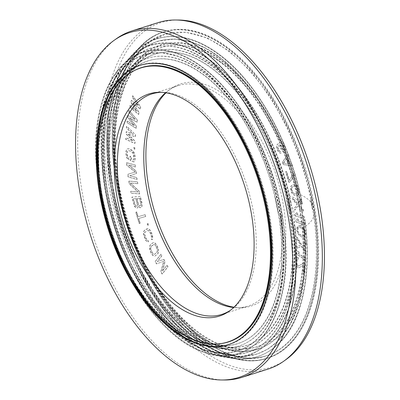 <?xml version="1.0" encoding="UTF-8"?>
<svg xmlns="http://www.w3.org/2000/svg" width="400" height="400" viewBox="0 0 400 400"><rect width="100%" height="100%" fill="white"/><g stroke="black" fill="none" stroke-linecap="round" stroke-linejoin="round"><path stroke-width="0.3" stroke-dasharray="2 1.5" d="M278.755 150.365L279.265 151.11L280.21 151.535L280.945 153.235L279.44 152.845L278.515 152.03L277.15 149.3L276.615 146.715L276.705 145.16L277.75 144.025L278.45 143.885L279.52 144.595L282.95 149.91L283.63 150.16L284.26 148.955L283.84 146.655L282.865 144.385L282.235 143.36L280.875 142.86L280.145 141.16L281.94 141.34L283.74 143.75L285.175 147.54L285.28 150.445L284.94 151.435L284.215 151.965L282.32 151.115L279.55 146.435L278.89 145.8L278.335 145.835L277.73 146.645L278.025 148.665L278.755 150.365L280.395 151.475L281.13 153.18L279.625 152.785L278.7 151.97L277.335 149.245L276.8 146.66L276.89 145.1L277.935 143.97L278.635 143.83L279.705 144.535L283.135 149.85L283.815 150.1L284.445 148.895L284.025 146.595L283.05 144.325L282.42 143.3L281.06 142.805L280.33 141.105L282.125 141.28L283.925 143.69L285.36 147.48L285.465 150.385L285.125 151.375L284.4 151.905L282.505 151.055L279.075 145.74L278.23 145.985L277.915 146.59L278.21 148.605L278.94 150.31M311.495 198.87A168.53 91.725 72.4 0 1 266.775 355.63A168.53 91.725 72.4 0 1 118.31 180.715L115.23 154.38L114.85 129.14L117.18 105.67L122.165 84.595L129.665 66.48L139.475 51.82L151.34 41.005L164.935 34.32L185.31 32.15L207.165 37.88L229.445 51.225L251.065 71.545L270.975 97.855L288.215 128.875L301.94 163.1L311.495 198.87M151.84 93.935L178.27 85.56A115.66 62.95 -107.6 0 1 280.155 205.6A115.66 62.95 72.4 0 1 248.16 306.065A115.66 62.95 72.4 0 1 237.195 307.69L240.02 307.71A116.545 63.43 72.4 0 0 283.31 204.835A116.545 63.43 -107.6 0 0 170.67 88.9A116.545 63.43 -107.6 0 0 166.02 92.79M240.02 307.71A116.545 63.43 72.4 0 1 233.98 307.21M140.045 108.87L132.695 103.16L139.03 112.56L138.525 114.405L129.555 106.91L129.935 105.525L136.795 111.3L130.82 102.295L131.325 100.45L138.315 105.76L132.21 97.22L132.59 95.835L140.55 107.025L140.23 108.815L132.88 103.105L139.215 112.505L138.71 114.35L129.74 106.85L130.12 105.465L136.98 111.24L131.005 102.235L131.51 100.39L138.5 105.705L132.395 97.16L132.775 95.78L140.735 106.97L140.23 108.815M292.29 165.78L283.175 164.595L282.33 162.25L288.055 154.065L288.69 155.82L287.22 157.885L289.335 163.745L291.655 164.025L292.475 165.72L283.36 164.535L282.515 162.19L288.24 154.005L288.875 155.765L287.405 157.83L289.52 163.685L291.84 163.965L292.475 165.72M294.975 174.46L289.68 182.215L288.835 182.43L285.635 171.665L286.48 171.455L289.145 180.425L294.44 172.665L295.16 174.4L289.865 182.16L289.02 182.37L285.82 171.605L286.665 171.395L289.33 180.365L294.625 172.61L295.16 174.4M137.28 120.24L136.96 122.27L129.54 117.965L136.325 126.33L136.005 128.365L126.9 122.555L127.14 121.035L134.105 125.515L127.7 117.48L128.02 115.45L135.065 119.42L128.58 111.895L128.815 110.37L137.465 120.18L137.145 122.21L129.725 117.905L136.505 126.275L136.19 128.305L127.085 122.495L127.325 120.975L134.29 125.455L127.885 117.42L128.205 115.39L135.25 119.36L128.765 111.835L129 110.315L137.465 120.18M135.33 134.705L135.2 136.885L127.83 134.055L134.945 141.25L134.815 143.43L125.73 139.415L125.825 137.775L132.785 140.89L126.05 133.96L126.175 131.775L133.17 134.345L126.4 127.955L126.5 126.32L135.515 134.645L135.385 136.825L128.015 133.995L135.13 141.19L135 143.375L125.915 139.355L126.01 137.72L132.97 140.83L126.235 133.9L126.36 131.72L133.355 134.285L126.585 127.9L126.685 126.26L135.515 134.645M134.78 147.94L134.775 149.35L133.815 148.805L133.82 147.395L134.965 147.88L134.96 149.295L134 148.745L134.005 147.335L134.965 147.88M133.82 161.94L130.205 160.535L130.025 156.2L131.17 156.735L131.28 159.335L132.805 160.05L133.365 160.025L133.715 159.335L133.51 154.425L132.5 152.535L131.72 151.89L128.86 150.555L127.555 150.795L127.065 152.55L127.175 155.155L127.83 157.44L128.415 158L128.485 159.73L127.52 159L126.71 157.485L126.03 154.62L125.92 152.02L126.39 149.685L127.105 148.885L128.785 148.82L132.615 150.89L134.215 153.335L134.895 156.205L134.87 160.16L134.005 161.88L130.39 160.475L130.21 156.14L131.355 156.675L131.465 159.275L133.55 159.965L134.04 158.21L133.695 154.365L132.685 152.475L131.905 151.83L128.29 150.43L127.395 151.425L127.25 152.495L127.595 156.34L128.6 157.94L128.67 159.675L127.705 158.94L126.895 157.425L126.215 154.56L126.24 150.605L127.29 148.825L128.97 148.76L131.835 150.1L133.59 151.765L134.4 153.28L135.08 156.145L135.185 158.745L134.72 161.08L134.005 161.88M129.77 175.7L136.73 177.68L136.935 179.46L128.09 176.95L127.785 174.275L135.175 172.06L126.765 165.36L126.46 162.685L135.305 165.195L135.505 166.98L128.545 165L135.98 171.14L136.255 173.515L129.77 175.7L136.915 177.62L137.12 179.405L128.275 176.89L127.97 174.215L135.36 172L126.95 165.3L126.645 162.625L135.49 165.135L135.69 166.92L128.73 164.94L136.165 171.08L136.44 173.46L129.955 175.645M138.185 206.72L137.71 207.69L136.555 208.105L135.025 207.015L134.205 205.86L131.86 197.135L140.11 196.365L142.1 205.12L141.395 207.345L140.065 207.775L138.21 206.1L138.37 206.66L137.44 207.98L136.14 207.795L135.21 206.955L133.84 204.31L132.045 197.075L140.295 196.305L142.085 203.54L142.055 206.315L141.58 207.285L140.25 207.72L138.395 206.04L138.37 206.66M137.675 183.69L130.185 183.01L139.07 191.225L139.57 193.94L130.985 193.155L130.65 191.345L137.955 192.015L129.255 183.815L128.755 181.1L137.34 181.885L137.86 183.635L130.37 182.95L139.255 191.17L139.755 193.88L131.17 193.095L130.835 191.29L138.14 191.955L129.44 183.755L128.94 181.04L137.525 181.825L137.86 183.635M138.02 216.735L145.015 214.695L145.57 216.48L138.575 218.525L140.05 223.295L139.22 223.535L135.71 212.21L136.545 211.97L138.02 216.735L145.2 214.635L145.755 216.425L138.76 218.465L140.235 223.235L139.405 223.48L135.895 212.155L136.73 211.91L138.205 216.68M147.915 223.59L148.43 225.06L147.635 225.405L147.12 223.935L148.1 223.53L148.615 225L147.82 225.35L147.305 223.88L148.1 223.53M152.47 239.04L151.82 239.78L151.14 238.045L151.48 237.49L151.14 235.2L149.51 231.535L148.185 230.54L147.46 230.61L145.18 231.96L144.685 232.61L144.495 234.5L145.82 238.345L147.075 240.095L147.645 240.115L148.325 241.845L147.45 242.005L145.63 240.235L143.47 234.75L143.47 231.905L144.5 230.23L146.78 228.88L148.49 228.935L150.31 230.705L152.055 234.66L152.655 238.98L152.005 239.72L151.325 237.99L151.665 237.43L151.325 235.14L149.695 231.475L148.37 230.48L147.645 230.555L145.365 231.9L144.87 232.55L144.68 234.445L146.005 238.285L147.26 240.035L147.83 240.055L148.51 241.79L147.635 241.95L145.815 240.18L143.655 234.695L143.655 231.845L144.685 230.17L147.835 228.66L149.735 229.675L151.215 232L152.655 236.135L152.655 238.98M158.44 252.095L157.58 254.02L154.685 256.175L152.8 255.485L151.22 253.355L149.68 249.625L149.475 246.68L150.33 244.75L153.23 242.595L155.11 243.285L156.69 245.42L158.235 249.145L158.625 252.035L157.765 253.96L154.87 256.115L152.985 255.425L151.405 253.295L149.865 249.57L149.66 246.62L150.515 244.695L153.415 242.54L155.295 243.23L156.875 245.36L158.42 249.085L158.625 252.035M162.445 270.965L166.945 265.24L167.81 266.805L162.1 274.08L160.795 271.73L163.735 261.315L156.46 263.895L155.155 261.55L160.87 254.275L161.735 255.845L157.24 261.565L163.76 259.5L164.92 261.585L162.445 270.965L167.13 265.18L167.995 266.75L162.285 274.02L160.98 271.67L163.92 261.255L156.645 263.84L155.34 261.49L161.055 254.22L161.92 255.785L157.425 261.51L163.945 259.44L165.105 261.525L162.63 270.905M292.84 184.63L294.43 184.53L295.985 185.045L297.585 186.475L298.47 187.95L299.33 191.57L299.16 193.11L298.28 194.7L297.01 195.39L295.42 195.49L293.86 194.975L292.265 193.545L291.375 192.07L290.515 188.45L291.005 185.97L292.84 184.63L294.615 184.475L297.025 185.545L298.655 187.89L299.515 191.51L299.345 193.055L299.03 193.99L298.005 194.975L295.605 195.43L294.045 194.915L292.45 193.485L291.56 192.01L290.7 188.39L291.19 185.91L293.025 184.575M303.995 216.49L304.225 218.285L295.425 216.135L295.195 214.345L296.275 212.875L297.77 213.24L296.69 214.71L304.18 216.435L304.41 218.225L295.61 216.075L295.38 214.285L296.46 212.815L297.955 213.18L296.875 214.65L304.18 216.435M303.005 209.38L303.32 211.185L298.02 205.545L294.695 210.17L294.38 208.36L297.125 204.555L292.895 199.93L292.58 198.125L297.7 203.74L301.205 199.14L301.525 200.95L298.775 204.75L303.19 209.32L303.505 211.125L298.205 205.49L294.88 210.11L294.565 208.3L297.31 204.5L293.08 199.87L292.765 198.065L297.885 203.68L301.39 199.085L301.71 200.89L298.96 204.695L303.19 209.32M296.065 222.065L295.88 220.29L297.025 218.93L298.535 219.41L297.395 220.77L304.755 223.1L304.94 224.875L296.065 222.065L296.065 220.23L297.21 218.875L298.72 219.35L297.58 220.71L304.94 223.04L305.125 224.815L296.25 222.01M299.015 225.89L301.67 226.745L304.02 228.89L305.295 231.71L305.49 235.2L304.48 237.04L302.26 237.22L299.575 235.78L297.57 233.215L296.625 229.69L297.21 226.815L297.73 226.19L299.2 225.83L301.855 226.685L304.205 228.83L305.48 231.65L305.675 235.145L304.665 236.98L303.935 237.235L302.445 237.16L300.73 236.425L299.17 235.185L297.755 233.155L297.1 231.455L296.905 227.965L297.915 226.13L299.2 225.83M305.845 253.775L301.31 246.29L296.855 248.47L296.875 246.785L300.56 245L296.97 238.92L296.995 237.235L301.335 244.605L305.985 242.545L305.96 244.23L302.28 246.015L305.865 252.09L306.03 253.72L301.495 246.235L297.04 248.41L297.06 246.725L300.745 244.94L297.155 238.86L297.18 237.175L301.52 244.55L306.17 242.485L306.145 244.17L302.465 245.955L306.05 252.035L306.03 253.72M296.94 264.605L297.82 265.905L298.64 266.005L304.245 262.585L305.185 263.36L304.04 272.745L303.095 271.97L303.99 264.67L299.045 267.775L297.63 267.47L296.53 266.275L295.905 264.615L295.785 260.495L296.7 258.095L297.585 257.67L298.37 258.03L298.21 259.335L297.105 259.865L296.63 262.055L296.94 264.605L298.005 265.845L298.825 265.945L304.43 262.525L305.37 263.3L304.225 272.69L303.28 271.91L304.175 264.61L299.23 267.715L297.815 267.41L296.715 266.22L295.84 263.2L295.97 260.44L296.885 258.035L297.77 257.615L298.555 257.975L298.395 259.28L297.29 259.805L296.945 260.955L297.125 264.55M305.395 260.22L296.445 253.87L296.555 252.24L297.995 251.56L299.52 252.64L298.08 253.325L305.505 258.59L305.58 260.16L296.63 253.81L296.74 252.185L298.18 251.5L299.705 252.58L298.265 253.265L305.69 258.535L305.58 260.16M139.79 205.955L140.77 205.555L140.97 204.915L139.505 198.27L136.87 198.515L138.29 204.245L138.69 205.13L139.79 205.955L140.955 205.495L141.155 204.86L139.69 198.21L137.055 198.46L138.475 204.185L138.875 205.07L139.975 205.895M133.365 198.845L134.78 204.57L135.68 206.03L136.635 206.25L137.085 205.9L137.24 204.34L135.82 198.615L133.365 198.845L135.365 205.4L135.865 205.97L136.82 206.19L137.27 205.84L137.425 204.285L136.005 198.555L133.55 198.785M150.64 249.175L152.705 253.61L154.045 254.39L154.73 254.18L156.805 252.355L157.385 250.675L156.895 248.365L155.205 245.16L154.54 244.57L153.185 244.59L151.105 246.415L150.525 248.1L150.64 249.175L152.89 253.555L154.23 254.33L154.915 254.12L156.99 252.3L157.57 250.615L157.08 248.31L155.39 245.1L154.05 244.325L151.29 246.355L150.71 248.04L150.825 249.115M283.385 163.125L288.6 163.75L286.695 158.48L283.385 163.125L288.785 163.69L286.88 158.42L283.57 163.065M291.475 188.695L291.655 190.215L292.76 192.595L294.105 193.735L296.475 193.895L297.465 193.525L298.375 191.325L298.195 189.805L297.09 187.425L295.745 186.285L293.375 186.13L292.385 186.495L291.475 188.695L292.945 192.535L294.29 193.675L296.66 193.835L297.65 193.465L298.56 191.265L298.38 189.745L297.275 187.365L295.93 186.225L293.56 186.07L292.57 186.44L291.66 188.64M301.56 228.115L299.1 227.345L298.02 228.015L297.58 230.095L297.85 231.635L299.49 234.325L300.65 235.11L303.11 235.88L304.19 235.21L304.63 233.13L303.93 230.555L302.72 228.9L301.745 228.06L299.285 227.285L298.205 227.955L297.765 230.04L298.47 232.61L299.675 234.265L300.835 235.05L303.295 235.825L304.375 235.15L304.705 234.44L304.545 231.53L302.905 228.84L301.745 228.06M178.27 85.56A115.66 62.95 -107.6 0 0 168.37 90.545A115.66 62.95 -107.6 0 0 165.59 92.725M237.195 307.69A115.66 62.95 72.4 0 1 233.67 307.51M161.4 92.325A115.66 62.95 -107.6 0 1 162.805 92.31A115.66 62.95 -107.6 0 1 253.73 213.975A115.66 62.95 72.4 0 1 231.63 309.455A115.66 62.95 72.4 0 1 230.475 310.25M178.355 20.02A180.865 98.435 -107.6 0 0 111.17 179.67A180.865 98.435 72.4 0 0 285.985 359.59M158.3 22.56A181.75 98.92 -107.6 0 0 108.015 180.43A181.75 98.92 72.4 0 0 268.13 369.065M267.59 358.2A171.225 93.19 72.4 0 0 314.965 209.465A171.225 93.19 -107.6 0 0 164.12 31.75A171.225 93.19 -107.6 0 0 116.75 180.485A171.225 93.19 72.4 0 0 267.59 358.2L266.93 358.41A171.225 93.19 72.4 0 1 116.09 180.695A171.225 93.19 -107.6 0 1 163.46 31.96A171.225 93.19 -107.6 0 1 314.3 209.675A171.225 93.19 72.4 0 1 266.93 358.41C236.26 368.655 196.24 346.8 165.31 303.075C141.325 269.78 123.105 224.63 115.955 180.775C103.17 107.775 123.655 43.29 163.46 31.96L164.12 31.75M314.29 211.615L313.665 207.845C312.065 201.92 307.03 197.27 298.555 193.895L298.16 194.205L302.36 203.875C291.135 144.235 258.76 84.82 222.015 56.475C198.755 38.495 176.9 32.59 156.445 38.765C112.64 50.97 94.07 129.7 115.9 209.775C129.58 263.37 159.405 313.84 192.46 339.3C237.59 375.915 285.45 360.315 300.87 303.97C307.84 279.615 309.21 251.52 304.975 219.675L304.99 219.895C304.955 223.065 304.49 225.445 303.595 227.03L304.04 227.02C311.2 222.8 314.615 217.665 314.29 211.615A171.07 93.105 72.4 0 1 241.695 360.02A171.07 93.105 72.4 0 1 115.955 180.78A171.07 93.105 -107.6 0 1 187.115 30.325A171.07 93.105 -107.6 0 1 313.665 207.845M294.185 224.405A162.335 88.35 72.4 0 1 172.105 327A162.335 88.35 72.4 0 1 127.83 59.55A162.335 88.35 72.4 0 1 290.775 203.82A162.335 88.35 72.4 0 1 292.685 214.14A162.335 88.35 -107.6 0 1 294.185 224.405L294.665 224.645A162.255 88.31 72.4 0 1 172.52 326.705A162.255 88.31 72.4 0 1 128.285 59.53A162.255 88.31 72.4 0 1 291.125 203.26L290.775 203.82C294.455 211.05 295.59 217.915 294.185 224.405L294.665 224.645L293 229.985L293.445 229.945C298.685 227.78 302.36 224.285 304.48 219.47L304.99 219.895A166.62 90.685 72.4 0 1 180.495 328.1A166.62 90.685 72.4 0 1 134.91 52.745A166.62 90.685 72.4 0 1 302.295 203.625L301.98 204.375C298.065 199.72 293.315 196.715 287.72 195.36L287.315 195.64L291.18 203.435C277.055 130.695 230.32 61.33 185.615 46.87C134.17 26.805 94.35 82.745 101.995 164.025C107.075 246.23 160.48 337.98 212.63 353.92C266.765 374.97 307.055 311.235 294.665 224.5M293 229.985L293.445 229.945A155.335 84.54 72.4 0 1 174.315 319.235A155.335 84.54 72.4 0 1 132.385 65.94A155.335 84.54 72.4 0 1 287.72 195.36L287.315 195.64A155.415 84.585 72.4 0 0 131.89 66.005A155.415 84.585 72.4 0 0 173.85 319.475A155.415 84.585 72.4 0 0 293 229.985M303.595 227.03L304.04 227.02A159.7 86.92 72.4 0 1 181.925 320.27A159.7 86.92 72.4 0 1 138.745 59.42A159.7 86.92 72.4 0 1 298.555 193.895L298.16 194.205A159.78 86.96 72.4 0 0 138.25 59.48A159.78 86.96 72.4 0 0 181.465 320.52A159.78 86.96 72.4 0 0 303.595 227.03M116.315 38.765A181.75 98.92 -107.6 0 0 81.59 188.81A181.75 98.92 72.4 0 0 224.475 380M228.235 341.845A143.745 78.235 72.4 0 1 101.605 192.65A143.745 78.235 -107.6 0 1 141.37 67.79C102.045 78.25 86.555 152.19 109.015 224.01C130.31 299.6 188.41 356.765 228.235 341.845M220.96 343.585A143.905 78.32 72.4 0 1 110.37 228.41A143.905 78.32 72.4 0 1 134.425 70.555M151.395 308.635A155.27 84.505 72.4 0 0 250.86 344.265A155.27 84.505 72.4 0 0 280.475 216.12A155.27 84.505 -107.6 0 0 277.55 201.11A155.27 84.505 72.4 0 0 177.275 56.175A155.27 84.505 72.4 0 0 97.69 139.185M132.57 280.5A155.27 84.505 72.4 0 1 98.51 173.04M280.905 215.96A155.19 84.465 72.4 0 1 170.67 328.615A155.19 84.465 72.4 0 1 120.46 71.345A155.19 84.465 72.4 0 1 277.935 200.75A155.19 84.465 -107.6 0 1 280.905 215.96M278.54 214.875A148.35 80.74 -107.6 0 0 274.73 196.165A148.35 80.74 72.4 0 0 124.05 78A148.35 80.74 72.4 0 0 174.005 323.32A148.35 80.74 72.4 0 0 278.54 214.875M278.975 214.72A148.27 80.7 72.4 0 1 174.51 323.115A148.27 80.7 72.4 0 1 124.55 77.935A148.27 80.7 72.4 0 1 275.15 195.95A148.27 80.7 -107.6 0 1 278.975 214.72M291.125 213.915A159.64 86.885 -107.6 0 0 288.495 200.185A159.64 86.885 72.4 0 0 126.6 64.54A159.64 86.885 72.4 0 0 177.34 329.445A159.64 86.885 72.4 0 0 291.125 213.915M291.555 213.755A159.56 86.84 -107.6 0 0 288.87 199.775A159.56 86.84 72.4 0 0 127.045 64.54A159.56 86.84 72.4 0 0 177.885 329.275A159.56 86.84 72.4 0 0 291.555 213.755M289.19 212.67A152.72 83.12 -107.6 0 0 285.495 194.345A152.72 83.12 72.4 0 0 130.405 71.455A152.72 83.12 72.4 0 0 181.39 324.14A152.72 83.12 72.4 0 0 289.19 212.67M289.625 212.51A152.64 83.075 72.4 0 1 181.895 323.935A152.64 83.075 72.4 0 1 130.895 71.395A152.64 83.075 72.4 0 1 285.91 194.115A152.64 83.075 -107.6 0 1 289.625 212.51M301.775 211.71A164.005 89.26 -107.6 0 0 299.49 199.565A164.005 89.26 72.4 0 0 133.285 57.635A164.005 89.26 72.4 0 0 184.485 330.04A164.005 89.26 72.4 0 0 301.775 211.71M302.205 211.55A163.925 89.215 72.4 0 1 185.04 329.885A163.925 89.215 72.4 0 1 133.71 57.65A163.925 89.215 72.4 0 1 299.86 199.095A163.925 89.215 -107.6 0 1 302.205 211.55M299.84 210.465A157.085 85.495 -107.6 0 0 296.28 192.645A157.085 85.495 72.4 0 0 136.785 64.87A157.085 85.495 72.4 0 0 188.75 324.935A157.085 85.495 72.4 0 0 299.84 210.465M300.275 210.305A157.005 85.45 -107.6 0 0 296.69 192.39A157.005 85.45 72.4 0 0 137.275 64.82A157.005 85.45 72.4 0 0 189.26 324.735A157.005 85.45 72.4 0 0 300.275 210.305M312.425 209.505L310.565 199.39A168.375 91.64 -107.6 0 1 312.425 209.505M164.935 34.32L164.275 34.53C116.285 47.29 99.045 138.905 128.21 224.8C154.57 310.135 220.245 372.705 266.115 355.84A168.53 91.725 72.4 0 0 312.74 209.445A168.53 91.725 -107.6 0 0 310.91 199.46A168.53 91.725 -107.6 0 0 164.275 34.53A168.53 91.725 -107.6 0 0 117.65 180.92A168.53 91.725 72.4 0 0 266.115 355.84L266.775 355.63M280.535 214.945A150.97 82.165 -107.6 0 0 131.275 67.375A150.97 82.165 -107.6 0 0 163.2 314.49A150.97 82.165 -107.6 0 0 282.83 232.735A150.97 82.165 -107.6 0 0 280.535 214.945M280.1 215.105A151.05 82.21 -107.6 0 0 130.745 67.47A151.05 82.21 -107.6 0 0 162.745 314.745A151.05 82.21 -107.6 0 0 282.39 232.795A151.05 82.21 -107.6 0 0 280.1 215.105M123.13 264.41A157.89 85.93 -107.6 0 0 234.76 354.42A157.89 85.93 -107.6 0 0 284.235 228.715A157.89 85.93 -107.6 0 0 282.465 216.19A157.89 85.93 -107.6 0 0 165.23 50.59A157.89 85.93 -107.6 0 0 100.07 191.675M282.035 216.345A157.97 85.975 -107.6 0 0 124.875 62.78A157.97 85.975 -107.6 0 0 161.81 323.23A157.97 85.975 -107.6 0 0 283.765 228.575A157.97 85.975 -107.6 0 0 282.035 216.345M198.545 343.665A146.6 79.79 -107.6 0 0 271.06 225.03A146.6 79.79 -107.6 0 0 269.885 217.15A146.6 79.79 -107.6 0 0 202.57 84.38A146.6 79.79 -107.6 0 0 116.055 83.405M139.895 65.425L140.23 65.325A146.445 79.7 72.4 0 1 140.56 65.22A146.445 79.7 72.4 0 1 269.565 217.21A146.445 79.7 -107.6 0 1 270.57 223.81A146.445 79.7 72.4 0 1 229.05 344.415A146.445 79.7 72.4 0 1 228.72 344.52L228.39 344.625M304.48 219.47A166.7 90.73 72.4 0 1 180.12 328.43A166.7 90.73 72.4 0 1 134.48 52.745A166.7 90.73 72.4 0 1 301.98 204.375M168.37 90.545L170.67 88.9M221.73 314.44L248.16 306.065M162.805 92.31L159.98 92.29M231.63 309.455L229.33 311.1M151.34 308.57L176.665 334.33L203.145 349.55L216.155 352.785L228.665 352.985L240.415 350.155L251.155 344.34L260.675 335.67L268.77 324.33L280.105 294.57L284.265 257.465L280.925 215.98L277.975 200.85L270.485 173.83L260.4 147.765L248.04 123.495L233.82 101.815L206.89 73.02L192.7 63.005L178.455 56.25L160.625 52.595L143.94 54.72L133.07 59.75L123.35 67.6L111.85 83.31L103.51 103.765L97.685 139.26M98.51 173.07L102.57 199.785L109.445 226.6L119.695 254.485L132.55 280.475M278.52 214.86L274.705 196.125L278.52 214.86M288.91 199.895L291.575 213.775L288.91 199.895M289.175 212.65L285.47 194.3L289.175 212.65M299.905 199.235L291.775 168.815L280.52 139.465L266.55 112.265L250.385 88.23L222.46 59.3L207.825 49.29L193.165 42.565L174.85 38.985L157.69 41.2L146.215 46.465L135.945 54.705L123.825 71.145L114.995 92.565L109.47 120.99L108.625 153.095L112.5 187.345L120.915 222.095L138.93 267.28L162.995 306.29L191.115 335.76L205.88 345.975L220.68 352.85L239.405 356.535L256.915 354.175L268.035 348.98L278.025 340.99L289.63 325.59L299.17 302.88L304.575 275.465L305.61 244.565L302.225 211.57L299.905 199.235M296.255 192.59L299.825 210.445L296.255 192.59M282.375 232.82L280.085 215.085L282.375 232.82M282.485 216.205C275.515 173.34 257.035 129.195 233.01 98.005C215.455 75.27 196.99 60.43 177.615 53.485C127.335 34.05 88.645 89.325 96.58 168.93C101.955 248.135 153.08 335.97 203.285 352.065C255.825 373.205 295.5 312.54 284.24 228.61L282.485 216.205M287.285 195.57L292.99 230.02M298.125 194.125L281.995 144.465L258.055 100.44L232.075 69.68L204.13 49.895L181.765 43.12L161.09 44.965L142.55 55.74L128.255 74.32L117.085 106.01L113.53 145.245L115.95 176.89L122.525 209.425L132.955 241.415L146.775 271.43L169.65 306.41L195.7 332.59L211.04 342.67L226.325 348.99L242.38 351.415L257.41 349.17L275.95 338.31L290.255 319.565L298.035 300.75L302.945 278.57L304.815 253.74L303.58 227.075"/><path stroke-width="0.6" d="M166.02 92.79A116.545 63.43 -107.6 0 0 148.4 185.11A116.545 63.43 72.4 0 0 233.98 307.21M165.59 92.725A115.66 62.95 -107.6 0 0 146.27 186.025A115.66 62.95 72.4 0 0 233.67 307.51M230.475 310.25A115.66 62.95 72.4 0 1 221.73 314.44A115.66 62.95 72.4 0 1 119.845 194.4A115.66 62.95 -107.6 0 1 151.84 93.935A115.66 62.95 -107.6 0 1 161.4 92.325M251.6 214.89A116.545 63.43 -107.6 0 0 159.98 92.29A116.545 63.43 -107.6 0 0 116.69 195.165A116.545 63.43 72.4 0 0 229.33 311.1A116.545 63.43 72.4 0 0 251.6 214.89M140.71 67.995A143.745 78.235 -107.6 0 1 267.345 217.19A143.745 78.235 72.4 0 1 227.575 342.055A143.745 78.235 72.4 0 1 100.945 192.86A143.745 78.235 -107.6 0 1 140.71 67.995L141.37 67.79A143.745 78.235 -107.6 0 1 267.04 211.515A143.745 78.235 -107.6 0 1 268.005 216.98A143.745 78.235 72.4 0 1 228.235 341.845L227.575 342.055M175.525 20A181.75 98.92 -107.6 0 1 318.41 211.19A181.75 98.92 72.4 0 1 283.685 361.235L285.985 359.59A180.865 98.435 72.4 0 0 320.54 210.28A180.865 98.435 -107.6 0 0 178.355 20.02L175.525 20A181.75 98.92 -107.6 0 0 158.3 22.56L131.87 30.935A181.75 98.92 -107.6 0 0 116.315 38.765L114.015 40.41A180.865 98.435 -107.6 0 0 79.46 189.72A180.865 98.435 72.4 0 0 221.645 379.98L224.475 380A181.75 98.92 72.4 0 0 241.7 377.44A181.75 98.92 72.4 0 0 291.985 219.57A181.75 98.92 -107.6 0 0 131.87 30.935M283.685 361.235A181.75 98.92 72.4 0 1 268.13 369.065L241.7 377.44M268.905 217.42A146.445 79.7 -107.6 0 0 139.895 65.425A146.445 79.7 -107.6 0 0 99.38 192.635A146.445 79.7 72.4 0 0 228.39 344.625A146.445 79.7 72.4 0 0 268.905 217.42M221.645 379.98A180.865 98.435 72.4 0 0 288.83 220.33A180.865 98.435 -107.6 0 0 114.015 40.41M134.425 70.555A143.905 78.32 72.4 0 1 267.13 210.29A143.905 78.32 -107.6 0 1 268.325 216.925A143.905 78.32 72.4 0 1 220.96 343.585M151.395 308.635A155.27 84.505 72.4 0 1 132.57 280.5M98.51 173.04A155.27 84.505 72.4 0 1 97.69 139.185M100.07 191.675A157.89 85.93 -107.6 0 0 123.13 264.41M116.055 83.405A146.6 79.79 -107.6 0 0 108.97 228.855A146.6 79.79 -107.6 0 0 198.545 343.665M228.72 344.52A146.445 79.7 72.4 0 1 100.045 192.425A146.445 79.7 72.4 0 1 140.23 65.325M97.685 139.26L98.51 173.07M132.55 280.475L151.34 308.57M229.05 344.415C188.5 359.6 129.365 301.465 107.64 224.525C91.925 172.965 93.875 118.35 112.415 88.87L119.565 79.18C125.685 72.38 132.685 67.725 140.56 65.22"/></g></svg>
